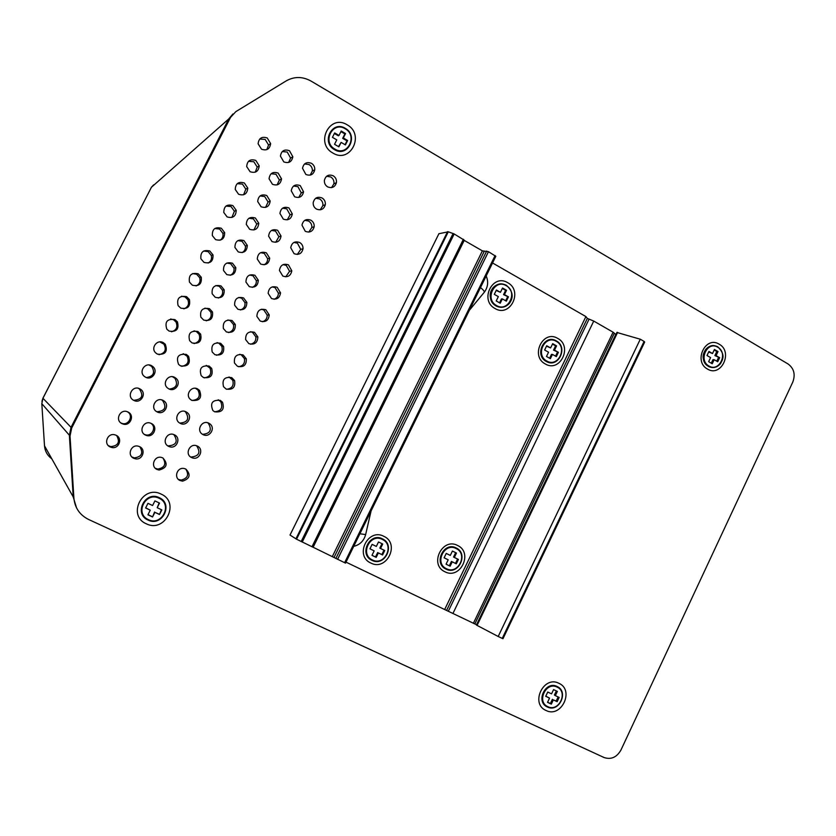 <?xml version="1.0" encoding="UTF-8"?>
<svg xmlns="http://www.w3.org/2000/svg" width="836" height="836" viewBox="0 0 836 836"><rect width="100%" height="100%" fill="white"/><g stroke="black" fill="none" stroke-linecap="round" stroke-linejoin="round"><path stroke-width="1.25" d="M232.91 113.999L228.719 118.973L71.039 427.321L69.378 435.253L73.213 496.918L76.557 507.922L73.213 496.918L44.507 445.807C44.966 451.21 47.401 455.536 51.811 458.818M41.936 401.311L42.97 398.114L151.421 187.285L42.95 398.27L41.821 403.673L44.507 445.807M311.023 81.061C302.58 76.421 294.324 76.358 286.236 80.873L235.825 111.637L230.537 117.374L71.697 428.011L70.025 435.995L73.892 498.131C74.864 507.901 79.775 515.018 88.616 519.48L604.01 757.51C611.085 759.84 616.728 757.364 620.939 750.059L792.789 382.083C795.569 374.455 794.001 368.436 788.108 364.005L311.023 81.061M261.522 149.205C266.757 150.961 269.798 149.101 270.645 143.625L267.227 137.971C261.867 136.205 258.826 138.139 258.105 143.792L261.522 149.205M283.801 161.891C288.754 163.637 291.764 161.923 292.84 156.76L289.465 150.72C284.376 148.965 281.366 150.762 280.415 156.102L283.801 161.891M305.851 174.452C310.501 176.166 313.479 174.599 314.764 169.781C314.911 166.981 313.803 164.828 311.462 163.323C306.666 161.599 303.687 163.239 302.507 168.245L305.851 174.452M327.66 186.877C332.017 188.549 334.943 187.149 336.427 182.687C336.772 179.719 335.706 177.42 333.23 175.8C328.736 174.107 325.789 175.591 324.399 180.242C324.169 183.126 325.256 185.341 327.66 186.877M250.089 171.704C255.482 173.439 258.523 171.474 259.223 165.831L255.806 160.449C250.267 158.715 247.226 160.752 246.683 166.573L250.089 171.704M272.463 184.296C277.552 186.01 280.572 184.213 281.533 178.883L278.137 173.094C272.902 171.359 269.871 173.251 269.056 178.768L272.463 184.296M294.596 196.753C299.372 198.445 302.36 196.805 303.562 191.841L300.228 185.592C295.296 183.889 292.297 185.623 291.231 190.786L294.596 196.753M316.489 209.084C320.961 210.735 323.898 209.272 325.319 204.684C325.601 201.769 324.514 199.532 322.079 197.975C317.471 196.293 314.514 197.85 313.197 202.646C313.04 205.457 314.137 207.6 316.489 209.084M238.615 194.276C244.196 195.969 247.237 193.9 247.759 188.069L244.352 182.99C238.626 181.287 235.585 183.45 235.24 189.469L238.615 194.276M261.083 206.764C266.339 208.446 269.37 206.544 270.174 201.048L266.778 195.53C261.354 193.837 258.324 195.833 257.687 201.528L261.083 206.764M283.31 219.126C288.232 220.788 291.241 219.053 292.318 213.922L288.953 207.934C283.874 206.252 280.854 208.08 279.924 213.42L283.31 219.126M305.297 231.342C309.884 232.983 312.842 231.436 314.19 226.713C314.378 223.87 313.281 221.707 310.898 220.202C306.154 218.541 303.186 220.192 301.974 225.145L305.297 231.342M227.11 216.911C232.899 218.562 235.94 216.367 236.233 210.327L232.868 205.593C226.911 203.942 223.881 206.231 223.787 212.459L227.11 216.911M249.671 229.304C255.116 230.945 258.157 228.918 258.773 223.222L255.377 218.029C249.755 216.378 246.724 218.499 246.296 224.414L249.671 229.304M271.993 241.552C277.082 243.192 280.102 241.353 281.042 236.034L277.656 230.328C272.379 228.677 269.359 230.621 268.596 236.17L271.993 241.552M294.073 253.674C298.797 255.293 301.775 253.653 303.019 248.762C303.113 246.014 302.005 243.934 299.685 242.503C294.784 240.862 291.795 242.618 290.719 247.749L294.073 253.674M215.573 239.618C221.592 241.207 224.623 238.877 224.654 232.607L221.341 228.259C215.134 226.681 212.125 229.116 212.334 235.574L215.573 239.618M238.229 251.897C243.903 253.507 246.933 251.343 247.32 245.408L243.955 240.59C238.082 238.991 235.073 241.259 234.906 247.404L238.229 251.897M260.644 264.051C265.932 265.66 268.962 263.685 269.704 258.146L266.318 252.796C260.822 251.187 257.812 253.266 257.269 259.045L260.644 264.051M282.819 276.068C287.709 277.667 290.709 275.922 291.806 270.822L288.451 264.866C283.352 263.256 280.353 265.127 279.433 270.477L282.819 276.068M203.994 262.389C210.306 263.904 213.305 261.407 212.992 254.896L209.784 250.988C203.273 249.494 200.316 252.106 200.891 258.805L203.994 262.389M226.744 274.563C232.69 276.11 235.7 273.79 235.794 267.604L232.492 263.225C226.337 261.689 223.348 264.134 223.525 270.53L226.744 274.563M249.253 286.612C254.792 288.169 257.812 286.058 258.324 280.269L254.949 275.316C249.191 273.759 246.181 276.005 245.93 282.045L249.253 286.612M271.522 298.525C276.622 300.093 279.632 298.212 280.551 292.882L277.176 287.291C271.836 285.713 268.837 287.73 268.147 293.342L271.522 298.525M192.395 285.222C199.02 286.644 201.978 283.968 201.246 277.197L198.195 273.79C191.35 272.411 188.434 275.201 189.479 282.15L192.395 285.222M215.239 297.292C221.498 298.755 224.476 296.257 224.184 289.789L220.997 285.922C214.497 284.491 211.56 287.114 212.166 293.791L215.239 297.292M237.842 309.236C243.673 310.731 246.683 308.442 246.86 302.36L243.548 297.909C237.466 296.435 234.488 298.86 234.623 305.203L237.842 309.236M260.195 321.045C265.566 322.571 268.575 320.533 269.234 314.921L265.869 309.78C260.236 308.265 257.237 310.459 256.871 316.374L260.195 321.045M180.754 308.118C187.766 309.414 190.639 306.54 189.396 299.507L186.574 296.665C179.322 295.432 176.511 298.421 178.12 305.621L180.754 308.118M203.691 320.084C210.327 321.442 213.253 318.735 212.469 311.964L209.47 308.683C202.573 307.387 199.699 310.219 200.87 317.199L203.691 320.084M226.389 331.923C232.596 333.334 235.564 330.837 235.292 324.42L232.115 320.564C225.626 319.206 222.71 321.86 223.358 328.527L226.389 331.923M248.846 343.638C254.552 345.101 257.551 342.854 257.843 336.898L254.52 332.331C248.511 330.899 245.544 333.324 245.627 339.594L248.846 343.638M169.081 331.087C176.521 332.205 179.301 329.123 177.399 321.839L174.923 319.592C167.221 318.568 164.525 321.766 166.834 329.196L169.081 331.087M192.113 342.948C199.208 344.139 202.04 341.203 200.609 334.128L197.913 331.505C190.535 330.398 187.776 333.48 189.657 340.733L192.113 342.948M214.904 354.683C221.571 355.958 224.466 353.2 223.578 346.428L220.652 343.293C213.661 342.091 210.85 345.007 212.208 352.029L214.904 354.683M237.455 366.283C243.61 367.652 246.557 365.144 246.306 358.78L243.151 354.955C236.64 353.659 233.756 356.345 234.488 363.033L237.455 366.283M157.367 354.13C165.309 355.007 167.931 351.705 165.256 344.202L163.229 342.603C157.064 339.071 150.438 348.006 155.642 352.855L157.367 354.13M180.503 365.875C188.121 366.837 190.807 363.65 188.56 356.303L186.313 354.401C178.381 353.555 175.8 356.888 178.57 364.371L180.503 365.875M203.388 377.506C210.63 378.562 213.389 375.531 211.665 368.394L209.157 366.084C201.56 365.144 198.916 368.342 201.204 375.677L203.388 377.506M226.034 389.001C232.774 390.182 235.616 387.371 234.571 380.547L231.75 377.632C224.591 376.576 221.853 379.596 223.525 386.692L226.034 389.001M145.631 377.235C152.037 380.808 158.6 371.278 152.936 366.649L151.504 365.666C144.858 361.936 138.316 372.166 144.555 376.555L145.631 377.235M168.862 388.876C175.048 392.345 181.59 383.254 176.302 378.53L174.682 377.37C168.224 373.723 161.703 383.609 167.639 388.071L168.862 388.876M191.841 400.392C199.752 401.134 202.302 397.79 199.49 390.37L197.62 388.939C191.381 385.406 184.881 394.843 190.409 399.409L191.841 400.392M214.58 411.782C222.073 412.66 224.717 409.473 222.512 402.231L220.307 400.381C212.344 399.712 209.867 403.098 212.866 410.528L214.58 411.782C221.091 411.166 223.139 407.822 220.777 401.75L218.248 399.765M133.854 400.402C140.772 404.196 147.188 393.286 140.448 389.21L139.737 388.803C132.558 384.863 126.236 396.525 133.551 400.245L133.854 400.402M157.178 411.939C163.96 415.649 170.356 405 163.835 400.872L163.02 400.392C155.945 396.504 149.665 408.031 156.844 411.751L157.178 411.939M180.262 423.35C186.856 426.977 193.241 416.652 187.003 412.441L186.052 411.855C179.103 408.031 172.843 419.379 179.855 423.131L180.262 423.35M203.085 434.636C209.47 438.158 215.845 428.293 210.003 423.956L208.843 423.204C202.019 419.442 195.781 430.561 202.594 434.354L203.085 434.636M122.035 423.643L122.62 423.894C130.008 427.008 135.286 415.252 127.95 412.012L127.814 411.949C120.394 408.156 114.407 420.278 122.035 423.643M145.464 435.065L146.143 435.347C153.448 438.294 158.526 426.663 151.326 423.497L151.17 423.424C143.834 419.703 137.93 431.752 145.464 435.065M168.642 446.372L169.447 446.696C176.657 449.402 181.496 437.939 174.452 434.845L174.264 434.762C167.012 431.136 161.202 443.101 168.642 446.372M191.569 457.553L192.583 457.94C199.679 460.322 204.183 449.078 197.338 446.079L197.097 445.975C189.918 442.453 184.244 454.335 191.569 457.553M110.185 446.946L111.679 447.459C118.931 449.35 122.986 438.231 116.12 435.284L115.086 434.887C107.729 432.379 103.037 443.895 110.185 446.946M133.718 458.264L135.442 458.818C142.548 460.375 146.258 449.507 139.591 446.654L138.4 446.215C131.147 443.968 126.748 455.296 133.718 458.264M156.99 469.456L159.059 470.051C166.97 467.93 168.224 463.875 162.821 457.909L161.4 457.417C154.273 455.505 150.219 466.582 156.99 469.456M180.012 480.533L182.572 481.149C190.002 478.662 191.078 474.629 185.791 469.027L184.024 468.474C177.086 467.042 173.512 477.774 180.012 480.533M161.191 494.128C180.461 502.415 164.943 533.337 146.269 523.775C126.769 515.561 142.548 484.337 161.191 494.128M347.159 124.804C365.175 134.502 350.368 164.013 332.927 153.072C314.702 143.416 329.75 113.644 347.159 124.804M558.876 683.284C574.75 690.024 561.364 718.417 546.023 710.475C529.972 703.797 543.557 675.154 558.876 683.284M719.2 344.202C733.402 351.778 721.175 377.715 707.465 369.042C693.117 361.497 705.511 335.361 719.2 344.202M230.537 117.374L228.719 118.973L71.039 427.321L69.378 435.253L73.213 496.918L73.892 498.131M178.35 479.362L181.119 480.094C187.734 478.391 189.26 474.691 185.717 468.996M155.277 468.254L157.764 469.069C164.807 467.711 166.531 464.011 162.916 457.95M131.931 456.989L134.324 457.909C141.671 456.832 143.52 453.133 139.894 446.811M108.283 445.557L110.728 446.633C118.273 445.787 120.248 442.108 116.653 435.577M190.441 456.843L191.057 457.052C199.052 456.237 200.901 452.485 196.617 445.787M167.534 445.672L168.088 445.891C176.344 445.254 178.267 441.481 173.836 434.584M144.273 434.344L144.941 434.615C151.724 437.374 157.074 427.029 150.814 423.267M120.917 422.953L121.586 423.246C128.493 426.182 134.011 415.617 127.542 411.834M202.531 434.323C210.254 433.675 212.198 430.007 208.363 423.319L207.453 422.702M179.803 423.1C187.797 422.41 189.709 418.679 185.519 411.887L184.683 411.364M156.844 411.751C165.058 411.061 166.949 407.268 162.508 400.402L161.641 399.89M133.635 400.298C142.047 399.598 143.928 395.773 139.278 388.824L138.316 388.291M192.071 400.496C198.884 399.681 200.839 396.17 197.913 389.973L195.478 388.301M169.311 389.074C176.365 388.103 178.225 384.487 174.891 378.217L172.415 376.702M146.363 377.548C153.563 376.409 155.339 372.699 151.682 366.419L149.038 364.987M226.66 389.273C232.063 388.562 234.09 385.553 232.753 380.234L229.012 376.952M204.287 377.872C210.045 376.921 211.947 373.682 210.003 368.164L206.262 365.384M181.736 366.346C187.703 365.154 189.479 361.758 187.055 356.157L183.199 353.701M159.007 354.704C165.068 353.252 166.709 349.73 163.908 344.15L159.801 341.893M238.647 366.753C243.171 365.928 245.094 363.221 244.405 358.613L241.27 354.819L239.786 354.276M216.44 355.237C221.268 354.15 223.066 351.193 221.833 346.355L218.927 343.241L217.057 342.624M194.056 343.586C199.062 342.227 200.713 339.082 199.01 334.149L196.335 331.547L194.015 330.857M171.516 331.787C176.574 330.157 178.058 326.876 175.968 321.944L173.512 319.718L170.638 318.986M250.56 344.233C254.363 343.303 256.129 340.858 255.858 336.887L252.566 332.362L250.57 331.714M228.5 332.592C232.554 331.411 234.205 328.715 233.463 324.504L230.308 320.679L227.883 319.979M206.262 320.805C210.453 319.362 211.957 316.468 210.797 312.141L207.819 308.881L204.893 308.15M183.878 308.86C188.069 307.136 189.406 304.105 187.881 299.779L185.08 296.947L181.569 296.226M262.379 321.724C265.608 320.731 267.206 318.516 267.175 315.067L263.821 309.968L261.375 309.257M240.454 309.957C243.861 308.724 245.356 306.269 244.948 302.601L241.667 298.191L238.751 297.459M218.342 298.034C221.843 296.55 223.202 293.917 222.428 290.134L219.262 286.288L215.834 285.557M196.073 285.943C199.553 284.209 200.744 281.439 199.647 277.636L196.627 274.25L192.583 273.571M274.124 299.246C276.862 298.212 278.284 296.195 278.409 293.196L275.054 287.636L272.202 286.905M252.305 287.354C255.179 286.1 256.516 283.864 256.328 280.666L252.984 275.755L249.661 275.023M230.308 275.295C233.234 273.811 234.446 271.418 233.955 268.105L230.673 263.748L226.828 263.047M208.133 263.058C211.027 261.354 212.083 258.836 211.309 255.492L208.133 251.615L203.681 251.009M285.776 276.81L289.59 271.292L286.246 265.378L283.059 264.636M264.051 264.793C266.485 263.539 267.677 261.511 267.635 258.711L264.27 253.392L260.602 252.671M242.147 252.597C244.603 251.155 245.69 248.982 245.397 246.066L242.053 241.28L237.863 240.622M220.056 240.235C222.47 238.605 223.411 236.306 222.888 233.369L219.607 229.043L214.831 228.5M297.344 254.426L300.72 249.389L297.417 243.171L293.927 242.44M275.713 242.283L278.89 236.755L275.525 231.091L271.575 230.402M253.893 229.963L256.777 224.038L253.402 218.886L248.94 218.269M231.875 217.475L234.393 211.247L231.039 206.544L226.023 206.053M308.829 232.094L311.818 227.496C312.006 224.675 310.919 222.522 308.547 221.038L304.816 220.307M287.291 219.826L290.092 214.8L286.748 208.854L282.558 208.185M265.545 207.401L268.095 202.019L264.719 196.544L260.038 195.969M243.6 194.788L245.826 189.145L242.45 184.098L237.236 183.669M320.24 209.815L322.874 205.614C323.145 202.73 322.069 200.515 319.655 198.958L315.715 198.247M298.786 197.442L301.263 192.876L297.94 186.679L293.561 186.041M277.113 184.902L279.37 180.022L275.995 174.264L271.146 173.731M255.241 172.185L257.216 167.075L253.82 161.724L248.47 161.327M331.589 187.609L333.909 183.784C334.254 180.837 333.188 178.559 330.722 176.95L326.615 176.25M310.208 175.121L312.382 170.972C312.528 168.193 311.431 166.061 309.101 164.567L304.565 163.95M288.619 162.466L290.604 158.056L287.25 152.058L282.265 151.546M266.809 149.644L268.555 145.025L265.169 139.413L259.703 139.048M464.043 240.298L482.382 250.863L488.464 251.688L495.811 256.318L345.519 563.119L495.811 256.318M438.89 233.735L448.284 231.791L454.178 233.955L464.147 240.089L312.946 547.193L464.147 240.089M290.029 535.009L438.973 233.589L290.008 535.03L296.55 539.199L312.957 547.193M644.107 341.422L644.671 342.07L502.969 638.735L498.193 636.489L640.282 339.217L644.107 341.422L502.227 638.422M616.968 332.488L640.282 339.217M492.55 262.974L585.9 316.583L587.342 318.411L593.738 321.076L613.091 332.195L615.923 334.567M312.967 547.162L345.54 563.13M585.9 316.583L444.658 609.528L476.698 624.816M346.031 562.137L444.658 609.528M383.86 536.325C400.298 543.609 386.723 571.49 370.818 563.036C354.213 555.815 367.986 527.694 383.86 536.325M457.616 545.49C473.479 552.617 460.27 580.038 444.919 571.761C428.889 564.697 442.296 537.046 457.616 545.49M507.692 282.683C523.378 290.844 510.232 317.847 495.069 308.547C479.216 300.427 492.55 273.194 507.692 282.683M557.706 338.392C572.973 346.219 560.11 372.94 545.344 363.984C529.919 356.188 542.972 329.248 557.706 338.392M593.738 321.076L452.924 613.509M613.091 332.195L473.364 623.332M476.583 625.15L498.193 636.489M151.452 187.233L153.594 184.902M152.298 186.491L156.395 182.865M161.829 509.897L157.21 507.713L159.54 503.094L154.921 500.9L152.591 505.529L147.951 503.345L145.61 507.985L150.25 510.169L147.92 514.798L152.549 516.972L154.879 512.343L159.498 514.516L161.829 509.897M157.21 507.713L159.154 502.906M159.498 514.516L161.432 509.709M154.879 512.343L159.174 514.192M152.549 516.972L154.566 512.019M147.993 514.652L152.236 516.648M150.25 510.169L145.683 507.839M347.64 140.5L343.324 137.982L345.54 133.561L341.224 131.033L338.998 135.453L334.672 132.924L332.435 137.355L336.772 139.873L334.546 144.294L338.873 146.812L341.098 142.392L345.414 144.91L347.64 140.5L346.982 140.845L342.676 138.337L344.892 133.927L340.931 131.618M343.324 137.982L342.676 138.337M345.049 144.691L346.982 140.845M341.098 142.392L338.517 146.603M338.998 135.453L338.361 135.819L334.379 133.499M345.54 133.561L344.892 133.927M719.65 357.693L716.086 355.613L718.009 351.548L714.435 349.458L712.512 353.534L708.938 351.444L707.005 355.519L710.59 357.599L708.656 361.675L712.23 363.754L714.163 359.689L717.727 361.758L719.65 357.693L714.885 355.582L716.807 351.517L714.184 349.991M716.086 355.613L714.885 355.582M716.765 361.204L718.448 357.662M714.163 359.689L712.962 359.647L711.279 363.2M712.512 353.534L708.688 351.966M718.009 351.548L716.807 351.517M559.159 697.433L555.355 695.636L557.361 691.393L553.568 689.595L551.551 693.849L547.747 692.041L545.73 696.304L549.545 698.091L547.528 702.355L551.342 704.142L553.348 699.889L557.152 701.676L559.159 697.433M555.355 695.636L554.404 695.04L556.358 690.912M557.152 701.676L556.191 701.07L558.135 696.952M553.348 699.889L556.191 701.07M551.342 704.142L550.391 703.525L552.397 699.283M547.601 702.209L550.391 703.525M549.545 698.091L545.793 696.169M384.727 550.516L380.537 548.468L382.7 544.027L378.509 541.968L376.336 546.42L372.114 544.361L369.94 548.824L374.152 550.872L371.978 555.334L376.19 557.372L378.363 552.92L382.564 554.968L384.727 550.516M380.537 548.468L379.837 548.102L381.989 543.682M382.564 554.968L381.853 554.582L384.006 550.172M378.363 552.92L381.853 554.582M376.19 557.372L375.5 556.985L377.663 552.544M371.999 555.292L375.5 556.985M374.152 550.872L369.961 548.792M508.445 296.853L504.442 294.585L506.543 290.28L502.54 288.002L500.43 292.307L496.417 290.029L494.306 294.345L498.329 296.623L496.218 300.939L500.231 303.207L502.342 298.891L506.344 301.159L508.445 296.853L503.533 294.659L505.634 290.353L502.311 288.462M504.442 294.585L503.533 294.659M505.655 300.772L507.536 296.926M502.342 298.891L501.433 298.954L499.552 302.82M500.43 292.307L496.187 290.489M506.543 290.28L505.634 290.353M458.41 559.441L454.366 557.434L456.477 553.056L452.422 551.049L450.301 555.428L446.236 553.411L444.115 557.8L448.19 559.807L446.069 564.185L450.134 566.191L452.245 561.813L456.299 563.809L458.41 559.441L453.54 557.048L455.651 552.68L452.412 551.07M454.366 557.434L453.54 557.048M455.484 563.412L457.585 559.054M452.245 561.813L451.43 561.416L449.319 565.794L450.134 566.191M446.069 564.185L449.319 565.794M450.301 555.428L446.236 553.432M456.477 553.056L455.651 552.68M558.406 352.322L554.508 350.138L556.567 345.874L552.669 343.68L550.61 347.943L546.702 345.749L544.633 350.023L548.541 352.217L546.483 356.481L550.391 358.665L552.45 354.401L556.348 356.585L558.406 352.322L553.537 350.117L555.595 345.853L552.471 344.098M554.508 350.138L553.537 350.117M555.564 356.146L557.424 352.29M552.45 354.401L551.478 354.37L549.607 358.226M550.61 347.943L546.493 346.167M556.567 345.874L555.595 345.853M228.719 118.973L151.441 187.243M71.697 428.011L42.95 398.27M70.025 435.995L41.821 403.673M495.1 255.523L344.599 562.743M488.464 251.688L337.577 559.368M587.342 318.411L446.633 610.343M588.972 319.342L448.347 611.168M614.147 333.585L474.838 623.917M615.756 334.505L476.53 624.732M617.626 332.394L477.063 625.443M447.563 231.656L295.913 538.854M448.284 231.791L296.55 539.199M453.133 233.474L301.169 541.571M454.178 233.955L302.214 542.094M463.395 239.263L311.974 546.786M464.21 240.402L313.145 547.246M482.382 250.863L332.373 556.483M484.159 251.49L334.076 557.351M486.667 251.061L335.873 558.49M371.059 511.036L365.645 534.58L359.919 533.765M469.393 310.25L484.044 292.548C484.911 291.858 483.73 290.207 480.501 287.584M148.212 519.877C161.985 526.764 173.355 504.098 159.268 497.89M148.359 519.616C161.808 526.534 173 504.233 159.101 498.277C145.673 491.244 134.345 513.691 148.359 519.616M159.143 497.828C145.307 490.586 133.624 513.712 148.076 519.814M334.922 149.111C347.483 157.011 358.163 135.735 345.174 128.754C332.634 120.739 321.829 142.151 334.922 149.111M345.08 128.577C332.164 120.321 321.024 142.392 334.515 149.56M708.897 365.99C719.263 372.563 728.511 352.959 717.769 347.233C707.423 340.565 698.07 360.295 708.897 365.99M717.445 346.94C706.775 340.064 697.14 360.4 708.301 366.272M547.82 706.66C558.866 712.397 568.522 691.936 557.079 687.087C546.044 681.256 536.294 701.843 547.82 706.66M556.849 686.555C545.48 680.535 535.427 701.759 547.308 706.733M372.333 559.932C384.55 566.442 394.989 545.009 382.355 539.429C370.16 532.814 359.595 554.383 372.333 559.932M382.23 538.969C369.669 532.145 358.78 554.383 371.915 560.099M496.532 305.537C508.183 312.695 518.289 291.942 506.229 285.672C494.599 278.409 484.378 299.298 496.532 305.537M506.031 285.4C494.045 277.907 483.511 299.434 496.041 305.871M446.403 568.71C458.18 575.084 468.348 553.996 456.153 548.541C444.386 542.062 434.103 563.286 446.403 568.71M455.986 548.082C443.853 541.404 433.257 563.276 445.933 568.877M546.775 361.006C558.114 367.903 568.02 347.368 556.274 341.349C544.957 334.348 534.946 355.018 546.775 361.006M556.044 341.046C544.382 333.825 534.058 355.133 546.253 361.298M181.119 480.094L182.572 481.149M157.764 469.069L159.059 470.051M134.324 457.909L135.442 458.818M110.728 446.633L111.679 447.459M191.057 457.052L192.583 457.94M168.088 445.891L169.447 446.696M144.941 434.615L146.143 435.347M121.586 423.246L122.62 423.894M208.363 423.319L210.003 423.956M185.519 411.887L187.003 412.441M162.508 400.402L163.835 400.872M139.278 388.824L140.448 389.21M220.777 401.75L222.512 402.231M197.913 389.973L199.49 390.37M174.891 378.217L176.302 378.53M151.682 366.419L152.936 366.649M232.753 380.234L234.571 380.547M210.003 368.164L211.665 368.394M187.055 356.157L188.56 356.303M163.908 344.15L165.256 344.202M244.405 358.613L246.306 358.78M221.833 346.355L223.578 346.428M199.01 334.149L200.609 334.128M175.968 321.944L177.399 321.839M255.858 336.887L257.843 336.898M233.463 324.504L235.292 324.42M210.797 312.141L212.469 311.964M187.881 299.779L189.396 299.507M267.175 315.067L269.234 314.921M244.948 302.601L246.86 302.36M222.428 290.134L224.184 289.789M199.647 277.636L201.246 277.197M278.409 293.196L280.551 292.882M256.328 280.666L258.324 280.269M233.955 268.105L235.794 267.604M211.309 255.492L212.992 254.896M289.59 271.292L291.806 270.822M267.635 258.711L269.704 258.146M245.397 246.066L247.32 245.408M222.888 233.369L224.654 232.607M300.72 249.389L303.019 248.762M278.89 236.755L281.042 236.034M256.777 224.038L258.773 223.222M234.393 211.247L236.233 210.327M311.818 227.496L314.19 226.713M290.092 214.8L292.318 213.922M268.095 202.019L270.174 201.048M245.826 189.145L247.759 188.069M322.874 205.614L325.319 204.684M301.263 192.876L303.562 191.841M279.37 180.022L281.533 178.883M257.216 167.075L259.223 165.831M333.909 183.784L336.427 182.687M312.382 170.972L314.764 169.781M290.604 158.056L292.84 156.76M268.555 145.025L270.645 143.625M476.53 625.15L617.01 332.3M353.764 546.347C359.867 544.821 363.817 540.965 365.604 534.768M484.431 292.067C488.005 287.041 488.59 281.68 486.186 275.974M148.035 520.055C162.111 527.286 173.836 503.941 159.289 497.702C145.234 490.335 133.363 513.858 148.035 520.055M334.515 149.675C347.671 157.931 358.884 135.672 345.31 128.347C332.153 119.966 320.805 142.392 334.515 149.675M717.769 346.794C713.233 344.599 709.189 345.508 705.636 349.521C703.504 353.45 700.087 358.341 708.374 366.419C712.92 368.582 716.954 367.662 720.475 363.66C722.586 359.731 726.003 354.913 717.79 346.804M547.402 707.005C559.023 713.045 569.117 691.571 557.079 686.481C545.48 680.337 535.27 701.958 547.402 707.005M371.947 560.339C384.748 567.163 395.679 544.706 382.439 538.854C369.648 531.915 358.592 554.519 371.947 560.339M496.072 306.018C501.13 308.38 505.581 307.47 509.458 303.301C511.998 299.821 515.175 293.06 506.302 285.233C501.255 282.84 496.783 283.728 492.885 287.897C490.314 291.388 487.137 298.233 496.072 306.018M445.985 569.107C458.347 575.795 468.996 553.704 456.205 547.977C443.864 541.174 433.079 563.412 445.985 569.107M546.316 361.465C558.197 368.697 568.647 347.212 556.316 340.889C544.455 333.543 533.89 355.164 546.316 361.465"/></g></svg>
